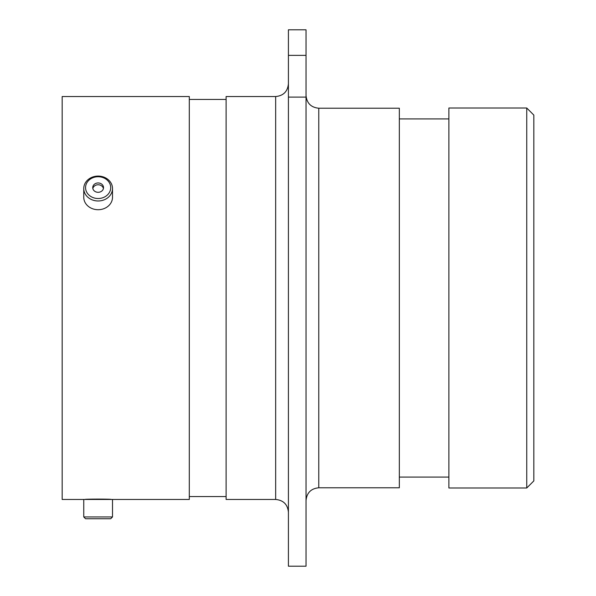 <?xml version="1.0" encoding="UTF-8"?>
<svg xmlns="http://www.w3.org/2000/svg" width="596" height="596" viewBox="0 0 596 596"><rect width="100%" height="100%" fill="white"/><g stroke="black" fill="none" stroke-linecap="round" stroke-linejoin="round"><path stroke-width="0.89" d="M526.745 108.01L533.83 115.088L533.83 480.912L526.745 487.99L526.745 108.01L448.885 108.01L448.885 487.99L526.745 487.99M83.76 516.941L112.502 516.941L110.707 518.743L85.563 518.743L83.76 516.941L83.76 499.463L84.163 499.463L62.17 499.463L62.17 96.537L189.304 96.537L189.304 499.463L111.37 499.463C112.197 498.986 84.096 498.986 84.893 499.463L85.548 499.463M318.778 487.781L399.335 487.781L399.335 108.219L318.778 108.219L318.778 487.781C311.038 488.534 306.791 492.78 306.031 500.521M275.665 96.537L275.665 499.463L226.115 499.463L226.115 96.537L275.665 96.537C283.405 95.785 287.652 91.538 288.412 83.798M288.412 55.368L288.412 29.8L306.031 29.8L306.031 55.368L288.412 55.368L288.412 97.111L306.031 97.111L306.031 55.368M306.031 97.111L306.031 566.2L288.412 566.2L288.412 97.111M84.163 499.463L112.502 499.463L112.502 516.941M85.906 185.088A12.568 10.884 0 0 0 95.204 198.215A12.568 10.884 0 0 0 110.357 190.169A12.568 10.884 0 0 0 101.067 177.042A12.568 10.884 0 0 0 85.906 185.088M112.108 191.428A14.371 12.441 180 0 1 96.448 200.889A14.371 12.441 180 0 1 83.76 188.53A14.371 12.441 180 0 1 84.163 185.624A14.371 12.441 180 0 1 99.823 176.17A14.371 12.441 180 0 1 112.502 188.53A14.371 12.441 180 0 1 112.108 191.428M103.376 188.716A5.394 4.671 0 0 0 103.525 187.628A5.394 4.671 0 0 0 98.765 182.987A5.394 4.671 0 0 0 92.887 186.541A5.394 4.671 0 0 0 92.738 187.628A5.394 4.671 0 0 0 97.498 192.27A5.394 4.671 0 0 0 103.376 188.716M103.428 188.53A5.394 4.671 0 0 0 98.243 184.76A5.394 4.671 0 0 0 92.887 188.336A5.394 4.671 0 0 0 92.842 188.53M112.502 188.53L112.502 197.269A14.371 12.441 180 0 1 112.108 200.174A14.371 12.441 180 0 1 96.448 209.628A14.371 12.441 180 0 1 83.76 197.269L83.76 188.53M275.665 499.463C283.405 500.215 287.652 504.462 288.412 512.202M448.885 118.909L399.335 118.909M226.115 99.443L189.304 99.443M226.115 496.557L189.304 496.557M448.885 477.091L399.335 477.091M318.778 108.219C311.038 107.466 306.791 103.22 306.031 95.479"/></g></svg>
